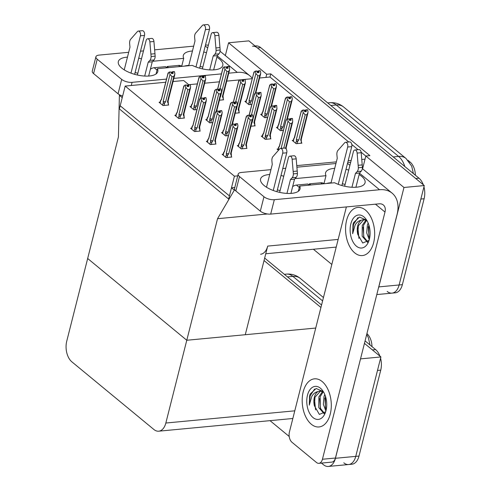 <?xml version="1.0" encoding="UTF-8"?>
<svg xmlns="http://www.w3.org/2000/svg" width="491" height="491" viewBox="0 0 491 491"><rect width="100%" height="100%" fill="white"/><g stroke="black" fill="none" stroke-linecap="round" stroke-linejoin="round"><path stroke-width="0.74" d="M296.779 165.62L336.353 161.877M348.168 160.76L351.157 160.477M361.775 159.471L365.028 159.164L365.826 156.015L369.889 155.629L270.774 73.871L266.711 74.258L265.919 77.406L259.592 78.001M260.598 254.252A15.27 9.126 -95.4 0 0 267.699 246.095L245.273 334.721L186.776 340.257L217.538 218.704L267.478 213.978M362.591 168.8L365.028 159.164M252.276 78.695L244.966 79.389M243.241 79.554L241.719 79.695M239.995 79.861L226.756 81.113M219.44 81.807L204.667 83.206M197.357 83.893L190.048 84.587M225.338 55.581L228.573 42.791L248.882 40.87L424.279 185.555L399.122 284.97A15.27 9.126 84.6 0 1 392.021 293.127A15.27 9.126 84.6 0 1 387.166 291.427M331.824 264.453L313.399 249.25M365.826 156.015L403.97 187.476L378.813 286.897A15.27 9.126 84.6 0 1 378.358 288.407M403.97 187.476L424.279 185.555M228.573 42.791L266.711 74.258M407.88 160.232L410.169 162.122A13.742 8.212 84.6 0 1 415.368 175.213M348.733 141.985L269.976 77.019L265.919 77.406M269.976 77.019L270.774 73.871M365.813 156.07L361.124 152.21M358.062 149.681L351.802 144.514M262.329 135.982L261.273 136.087L265.257 139.37L270.946 138.83L270.443 138.419M250.969 126.224L255.173 125.825L254.676 125.414M235.195 113.212L239.405 112.82L238.908 112.408M219.428 100.207L223.638 99.808L223.135 99.397M223.178 154.192L222.122 154.291L226.106 157.58L231.795 157.04L231.292 156.629M207.411 141.181L206.349 141.285L210.338 144.569L216.022 144.035L215.524 143.624M191.643 128.176L190.582 128.274L194.565 131.563L200.254 131.023L199.757 130.612M175.87 115.17L174.814 115.268L178.798 118.558L184.487 118.018L183.984 117.607M160.103 102.159L159.047 102.263L163.03 105.547L168.714 105.006L168.217 104.595M278.102 148.994L277.041 149.092L278.477 150.277M277.519 127.298L276.458 127.396L280.447 130.68L283.381 130.403M261.752 114.286L260.69 114.385L264.674 117.674L267.613 117.398M245.979 101.281L244.923 101.379L248.906 104.669L251.846 104.387M238.368 145.502L237.306 145.606L241.296 148.89L246.979 148.35L246.482 147.938M222.601 132.496L221.539 132.595L225.522 135.884L228.462 135.602M206.828 119.485L205.772 119.589L209.755 122.873L212.695 122.597M191.06 106.479L190.005 106.578L193.988 109.867L196.928 109.591M293.287 140.303L292.231 140.401L296.214 143.691L301.904 143.151L301.4 142.74M188.697 84.679L183.671 80.53L173.041 81.537M125.174 86.072L119.393 108.922L228.634 199.039L234.422 176.189L125.174 86.072L165.725 82.23M234.422 176.189L237.73 175.876M315.731 328.049L186.776 340.257L87.668 258.499L66.721 341.276A15.27 9.126 -95.4 0 0 71.846 361.818L153.879 429.484A15.27 9.126 -95.4 0 0 158.734 431.19A15.27 9.126 -95.4 0 0 165.835 423.033L186.776 340.257L87.668 258.499L118.423 136.946L119.393 95.328L120.436 95.229M217.538 218.704L234.33 190.14L231.482 187.795L229.432 195.891L120.191 105.774L122.241 97.678L119.393 95.328M234.33 190.14L234.986 190.078M231.482 187.795L234.796 187.482M264.041 260.549L320.936 307.483L264.041 260.549M365.077 340.901L375.615 349.598L372.368 349.905L364.451 343.375L380.906 356.951L355.748 456.372A15.27 9.126 84.6 0 1 348.653 464.529A15.27 9.126 84.6 0 1 343.798 462.823M360.541 358.829L335.439 458.293A15.27 9.126 84.6 0 1 328.338 466.45A15.27 9.126 84.6 0 1 323.483 464.744L321.47 463.087M289.205 436.474L270.025 420.652M360.597 358.872L380.906 356.951M366.918 333.622A13.742 8.212 84.6 0 1 371.994 346.609M423.954 186.844A15.27 9.126 84.6 0 1 424.114 198.738L420.861 199.051L399.122 284.97A15.27 9.126 84.6 0 1 392.021 293.127L376.8 294.569M252.57 46.209A15.27 9.126 84.6 0 1 257.419 47.915L415.736 178.509L418.989 178.202A15.27 9.126 84.6 0 1 423.291 184.739M424.114 198.738L402.368 284.663A15.27 9.126 84.6 0 1 395.273 292.82L392.021 293.127M255.068 45.976L255.817 45.902A15.27 9.126 84.6 0 1 260.672 47.609L418.989 178.202M380.58 358.24A15.27 9.126 84.6 0 1 380.74 370.14L377.493 370.447L355.748 456.372A15.27 9.126 84.6 0 1 348.653 464.529L328.338 466.45M380.74 370.14L359.001 456.065A15.27 9.126 84.6 0 1 351.9 464.222L348.653 464.529M264.667 258.076L321.562 305.009M375.615 349.598A15.27 9.126 84.6 0 1 379.917 356.135M305.175 114.82L303.199 112.494L302.548 110.15L304.175 109.996L304.702 111.727L306.329 111.574L306.028 110.039L307.654 109.88L308.072 112.034L307.047 114.642L305.175 114.82L298.81 139.996L297.884 140.985C297.153 141.69 296.699 141.518 296.533 140.457L295.803 143.347M306.028 110.039L307.654 109.88M301.284 143.212L301.265 138.922M301.56 142.114L300.676 139.818L307.047 114.642M294.594 137.443L293.71 138.683L293.084 141.107M294.238 137.977L301.376 110.991L302.548 110.15M303.199 112.494L296.392 139.383L296.533 140.457M305.408 111.66L305.795 109.843L307.458 109.849M304.672 111.58L304.96 110.444L304.463 110.493M300.676 139.818A3.462 1.418 14.2 0 0 301.271 139.254L307.906 113.04M302.781 110.346L304.408 110.193M298.81 139.996A3.462 1.418 -165.8 0 1 296.392 139.383M301.198 111.347L294.563 137.554A3.462 1.418 14.2 0 0 294.569 137.885M305.795 109.843L304.96 110.444M301.376 110.991L301.535 111.813M305.549 111.641L305.973 109.984M307.483 109.739L305.856 109.892M292.292 118.429L290.611 118.534L292.268 118.534M290.224 120.344L290.672 118.583M289.217 118.877L287.591 119.031L289.217 118.877L289.512 120.412L291.138 120.258L290.782 118.675L292.47 118.57L292.716 121.731L291.857 123.333L289.991 123.511L283.755 148.141M290.844 118.724L292.47 118.57M290.782 118.675L290.365 120.332M290.611 118.534L289.279 119.178M289.487 120.264L289.77 119.135M278.109 149.97L279.048 146.668M277.894 149.798L278.6 147.239M278.839 147.079L279.385 146.57A3.462 1.418 -165.8 0 1 279.373 146.244L286.007 120.031M279.385 146.57L286.185 119.681L286.345 120.504M286.185 119.681L287.358 118.84M281.859 148.319A3.462 1.418 -165.8 0 1 281.202 148.073L281.251 148.374M289.991 123.511L288.008 121.185L281.202 148.073M287.591 119.031L288.008 121.185M285.535 148.325L291.857 123.333M292.716 121.731L286.087 147.938A3.462 1.418 -165.8 0 1 285.664 148.423M286.143 148.018L286.265 149.147M289.408 101.815L287.425 99.489L286.781 97.144L288.401 96.991L288.935 98.716L290.555 98.562L290.261 97.028L291.887 96.874L292.305 99.029L291.273 101.637L289.408 101.815L283.037 126.985L282.11 127.973C281.38 128.685 280.932 128.507 280.766 127.451L280.036 130.342M290.261 97.028L291.887 96.874M286.824 119.221L291.273 101.637M278.016 125.543L277.317 128.102M278.471 124.972L285.609 97.985L286.781 97.144M287.425 99.489L280.625 126.377L280.766 127.451M289.641 98.648L290.028 96.837L291.685 96.837M288.904 98.568L289.193 97.433L288.696 97.482M287.014 97.335L288.634 97.181M283.037 126.985A3.462 1.418 -165.8 0 1 280.625 126.377M285.424 98.335L278.796 124.548A3.462 1.418 14.2 0 0 278.802 124.874M290.028 96.837L289.193 97.433M285.609 97.985L285.762 98.808M289.782 98.636L290.199 96.979M291.715 96.733L290.089 96.887M273.64 88.803L271.658 86.477L271.007 84.133L272.634 83.979L273.162 85.71L274.788 85.557L274.494 84.022L276.12 83.869L276.531 86.017L275.506 88.626L273.64 88.803L267.27 113.98L266.343 114.968C265.613 115.673 265.165 115.502 264.993 114.446L264.262 117.337M274.494 84.022L276.12 83.869M271.057 106.216L275.506 88.626M263.053 111.426L262.169 112.666L261.55 115.09M262.703 111.96L269.835 84.98L271.007 84.133M271.658 86.477L264.852 113.372L264.993 114.446M273.874 85.643L274.26 83.826L275.917 83.832M273.137 85.563L273.426 84.427L272.928 84.477M271.241 84.329L272.867 84.176M267.27 113.98A3.462 1.418 -165.8 0 1 264.852 113.372M269.657 85.33L263.029 111.537A3.462 1.418 14.2 0 0 263.035 111.868M274.26 83.826L273.426 84.427M269.835 84.98L269.995 85.796M274.015 85.63L274.432 83.973M275.942 83.722L274.322 83.875M257.867 75.798L255.891 73.472L255.24 71.127L256.867 70.974L257.394 72.699L259.021 72.545L258.726 71.011L260.347 70.857L260.764 73.012L259.739 75.62L257.867 75.798L251.502 100.968L250.576 101.962C249.845 102.668 249.391 102.49 249.225 101.434L248.495 104.325M258.726 71.011L260.347 70.857M255.289 93.21L259.739 75.62M247.286 98.415L246.402 99.655L245.776 102.085M246.93 98.955L254.068 71.968L255.24 71.127M255.891 73.472L249.084 100.36L249.225 101.434M258.106 72.631L258.493 70.821L260.15 70.821M257.37 72.551L257.652 71.422L257.155 71.465M255.473 71.318L257.1 71.164M251.502 100.968A3.462 1.418 -165.8 0 1 249.084 100.36M253.89 72.324L247.255 98.531A3.462 1.418 14.2 0 0 247.261 98.857M258.493 70.821L257.652 71.422M254.068 71.968L254.228 72.791M258.248 72.619L258.665 70.962M260.175 70.716L258.548 70.87M276.525 105.418L274.837 105.522L276.501 105.528M274.451 107.339L274.899 105.571M273.45 105.872L271.824 106.025L273.45 105.872L273.745 107.406L275.371 107.253L275.015 105.669L276.697 105.565L276.949 108.726L276.089 110.322L274.217 110.5L267.853 135.676A3.462 1.418 -165.8 0 1 265.435 135.068L264.845 139.033M275.07 105.718L276.697 105.565M275.015 105.669L274.592 107.326M274.837 105.522L273.505 106.173M273.714 107.259L274.003 106.124M262.341 136.964L263.28 133.656M262.126 136.786L262.74 134.362L263.636 133.122M263.072 134.074L263.612 133.564A3.462 1.418 -165.8 0 1 263.606 133.233L270.24 107.026M263.612 133.564L270.418 106.676L270.578 107.498M270.418 106.676L271.591 105.835M267.853 135.676L266.926 136.664C266.19 137.37 265.741 137.198 265.576 136.142M274.217 110.5L272.241 108.173L265.435 135.068M271.824 106.025L272.241 108.173M276.949 108.726L270.314 134.933A3.462 1.418 -165.8 0 1 269.719 135.498L276.089 110.322M270.308 134.608L270.602 137.793L269.719 135.498M270.602 137.793L270.326 138.892M260.758 92.412L259.07 92.517L260.727 92.517M258.683 94.327L259.131 92.566M257.677 92.86L255.823 92.824L257.677 92.86L257.978 94.395L259.598 94.241L259.242 92.658L260.93 92.554L261.181 95.714L260.316 97.316L258.45 97.494L252.079 122.67A3.462 1.418 -165.8 0 1 251.871 122.646M259.303 92.707L260.93 92.554M259.242 92.658L258.825 94.315M259.07 92.517L257.738 93.161M257.947 94.247L258.235 93.118M249.213 115.158L254.651 93.664L254.804 94.487M254.651 93.664L255.823 92.824M258.45 97.494L256.468 95.168L251.466 114.943M256.057 93.014L256.468 95.168M261.181 95.714L254.547 121.928A3.462 1.418 -165.8 0 1 253.945 122.492L260.316 97.316M254.541 121.596L254.835 124.788L253.945 122.492M254.835 124.788L254.559 125.88M244.984 79.407L243.303 79.511L244.96 79.511M242.916 81.322L243.364 79.56M241.91 79.855L240.05 79.818L241.91 79.855L242.204 81.389L243.831 81.236L243.475 79.652L245.162 79.548L245.408 82.709L244.549 84.311L242.683 84.483L236.312 109.659A3.462 1.418 -165.8 0 1 236.103 109.64M243.536 79.702L245.162 79.548M243.475 79.652L243.057 81.31M243.303 79.511L241.971 80.156M242.18 81.242L242.468 80.107M233.44 102.153L238.878 80.659L239.037 81.481M238.878 80.659L240.05 79.818M242.683 84.483L240.7 82.163L235.698 101.938M240.283 80.008L240.7 82.163M245.408 82.709L238.779 108.916A3.462 1.418 -165.8 0 1 238.178 109.481L244.549 84.311M238.773 108.591L239.068 111.776L238.178 109.481M239.068 111.776L238.786 112.875M229.217 66.395L227.536 66.5L229.193 66.506M227.149 68.317L227.591 66.549M226.142 66.85L224.516 67.003L226.142 66.85L226.437 68.384L228.063 68.231L227.707 66.647L229.334 66.488L229.641 69.697L228.781 71.299L226.91 71.477L220.545 96.653A3.462 1.418 -165.8 0 1 220.336 96.629M227.769 66.696L229.389 66.537M227.707 66.647L227.29 68.304M227.536 66.5L226.198 67.15M226.412 68.237L226.695 67.101M217.673 89.141L223.11 67.648L223.27 68.47M223.11 67.648L224.283 66.807M226.91 71.477L224.933 69.151L219.925 88.926M224.516 67.003L224.933 69.151M229.641 69.697L223.006 95.911A3.462 1.418 -165.8 0 1 222.411 96.475L228.781 71.299M223 95.579L223.295 98.771L222.411 96.475M223.295 98.771L223.018 99.869M252.57 114.894L250.889 114.998L252.546 115.004M250.502 116.815L250.95 115.047M250.643 116.797L251.061 115.139L252.687 114.986L253 118.196L252.135 119.798L250.269 119.976L243.898 145.152A3.462 1.418 -165.8 0 1 241.486 144.538L240.885 148.552M246.286 116.502L239.657 142.709A3.462 1.418 14.2 0 0 239.663 143.041L246.464 116.146L247.642 115.305L249.262 115.152L249.796 116.876L251.417 116.723L251.061 115.139M251.122 115.189L252.748 115.035M250.889 114.998L249.557 115.643M249.766 116.735L250.054 115.6M246.464 116.146L246.623 116.968M247.642 115.305L249.496 115.342M239.682 142.599L238.792 143.832L238.166 146.306M239.332 143.133L239.123 143.55L239.663 143.041M246.365 148.411L246.654 147.269L245.764 144.974A3.462 1.418 14.2 0 0 246.365 144.409L253 118.196M246.654 147.269L246.359 144.078M243.898 145.152L242.971 146.14C242.253 146.778 241.805 146.606 241.627 145.612M250.269 119.976L248.286 117.65L241.486 144.538M247.875 115.502L248.286 117.65M245.764 144.974L252.135 119.798M231.157 152.811L231.451 156.003L230.567 153.708L236.938 128.532L235.066 128.71L228.702 153.886L227.775 154.874C227.051 155.512 226.603 155.334 226.425 154.346L225.694 157.237M231.451 156.003L231.175 157.102M223.19 155.174L223.921 152.284L224.461 151.774L231.267 124.88L232.439 124.039L233.09 126.383L226.283 153.272L226.425 154.346M234.563 125.469L234.851 124.333L234.354 124.376M235.919 123.922L237.546 123.769L235.919 123.922L236.22 125.457L234.594 125.61L234.299 124.076L232.673 124.235M237.546 123.769L237.963 125.923L236.938 128.532M237.797 126.93L231.163 153.143A3.462 1.418 -165.8 0 1 230.567 153.708M235.066 128.71L233.09 126.383M228.702 153.886A3.462 1.418 -165.8 0 1 226.283 153.272M223.921 152.284L224.129 151.866M222.975 154.996L223.589 152.566L224.485 151.332M224.461 151.774A3.462 1.418 -165.8 0 1 224.455 151.443L231.089 125.236M232.439 124.039L234.299 124.076M237.349 123.732L235.686 123.732L234.851 124.333M231.267 124.88L231.427 125.702M235.299 125.549L235.686 123.732M235.864 123.873L235.441 125.53M237.374 123.628L235.748 123.781M156.064 73.951L157.39 68.691L192.263 65.389A20.358 8.359 14.2 0 0 222.791 65.438A20.358 8.359 14.2 0 0 216.875 57.165M127.457 57.14A20.358 8.359 14.2 0 0 118.325 61.602A20.358 8.359 14.2 0 0 121.811 68.132A20.358 8.359 14.2 0 0 143.041 75.933A20.358 8.359 14.2 0 0 157.795 71.588A20.358 8.359 14.2 0 0 157.39 68.691M181.707 66.297L183.72 58.349L152.744 61.277M206.472 52.709A20.358 8.359 14.2 0 0 203.728 52.015M192.454 50.99A20.358 8.359 14.2 0 0 183.321 55.446A20.358 8.359 14.2 0 0 183.72 58.349M141.476 58.859A20.358 8.359 14.2 0 0 138.732 58.165M193.681 46.148L154.653 49.843M143.489 50.898L140.5 51.187M128.685 52.304L99.047 55.109A7.635 3.136 14.2 0 0 95.917 56.76A7.635 3.136 14.2 0 0 97.224 59.208L93.578 73.601A7.635 3.136 -165.8 0 1 92.271 71.152L95.917 56.76M122.646 96.058A7.635 3.136 -165.8 0 1 118.061 93.793L121.7 79.401L97.224 59.208M121.7 79.401A7.635 3.136 14.2 0 0 132.067 82.347L131.269 85.495M252.343 78.431A30.534 21.027 129.5 0 0 249.876 75.823A30.534 21.027 129.5 0 0 237.276 72.386L228.757 73.19M221.441 73.883L173.839 78.388M166.523 79.082L132.067 82.347M118.061 93.793L93.578 73.601M202.826 67.101A20.358 8.359 14.2 0 0 200.089 66.408M188.814 65.383A20.358 8.359 14.2 0 0 184.26 66.15M137.83 73.257A20.358 8.359 14.2 0 0 135.093 72.564M205.49 45.068A30.534 21.027 -50.5 0 1 208.38 45.154M298.325 191.3L299.657 186.046L334.524 182.744A20.358 8.359 14.2 0 0 365.052 182.787A20.358 8.359 14.2 0 0 359.136 174.52M269.725 174.495A20.358 8.359 14.2 0 0 260.586 178.957A20.358 8.359 14.2 0 0 264.072 185.488A20.358 8.359 14.2 0 0 285.308 193.288A20.358 8.359 14.2 0 0 300.056 188.943A20.358 8.359 14.2 0 0 299.657 186.046M330.265 414.048A24.176 14.448 -95.4 0 0 328.123 389.829A24.176 14.448 -95.4 0 0 314.467 378.831A24.176 14.448 -95.4 0 0 303.223 391.744A24.176 14.448 -95.4 0 0 305.365 415.969A24.176 14.448 -95.4 0 0 319.027 426.961A24.176 14.448 -95.4 0 0 330.265 414.048A24.176 14.448 84.6 0 1 319.027 426.961A24.176 14.448 84.6 0 1 305.365 415.969A24.176 14.448 84.6 0 1 303.223 391.744A24.176 14.448 84.6 0 1 314.467 378.831A24.176 14.448 84.6 0 1 328.123 389.829A24.176 14.448 84.6 0 1 330.265 414.048M373.639 242.652A24.176 14.448 -95.4 0 0 371.497 218.427A24.176 14.448 -95.4 0 0 357.835 207.435A24.176 14.448 -95.4 0 0 346.597 220.349A24.176 14.448 -95.4 0 0 348.739 244.573A24.176 14.448 -95.4 0 0 362.395 255.565A24.176 14.448 -95.4 0 0 373.639 242.652A24.176 14.448 84.6 0 1 362.395 255.565A24.176 14.448 84.6 0 1 348.739 244.573A24.176 14.448 84.6 0 1 346.597 220.349A24.176 14.448 84.6 0 1 357.835 207.435A24.176 14.448 84.6 0 1 371.497 218.427A24.176 14.448 84.6 0 1 373.639 242.652M323.974 183.652L325.987 175.698L295.005 178.632M318.892 463.332A7.635 4.56 -95.4 0 0 322.44 459.251L335.439 458.023A7.635 4.56 84.6 0 1 331.891 462.099L318.892 463.332A7.635 4.56 -95.4 0 1 316.462 462.479L291.985 442.287A7.635 4.56 -95.4 0 1 289.42 432.019L346.376 206.926M335.439 458.023L397.078 214.42A30.534 21.027 129.5 0 0 392.137 193.172A30.534 21.027 129.5 0 0 379.537 189.735L274.328 199.696L270.688 214.094L379.144 203.826A10.176 7.009 -50.5 0 1 383.342 204.968A10.176 7.009 -50.5 0 1 384.993 212.051L322.44 459.251M348.733 170.058A20.358 8.359 14.2 0 0 345.989 169.364M334.715 168.339A20.358 8.359 14.2 0 0 325.582 172.801A20.358 8.359 14.2 0 0 325.987 175.698M283.737 176.214A20.358 8.359 14.2 0 0 280.999 175.52M335.942 163.503L296.92 167.198M285.756 168.253L282.767 168.536M270.946 169.653L241.308 172.464A7.635 3.136 14.2 0 0 238.178 174.109A7.635 3.136 14.2 0 0 239.485 176.557L235.846 190.956A7.635 3.136 -165.8 0 1 234.538 188.507L238.178 174.109M270.688 214.094A7.635 3.136 -165.8 0 1 260.322 211.148L263.968 196.75L239.485 176.557M263.968 196.75A7.635 3.136 14.2 0 0 274.328 199.696M260.322 211.148L235.846 190.956M345.093 184.456A20.358 8.359 14.2 0 0 342.35 183.763M331.075 182.738A20.358 8.359 14.2 0 0 326.527 183.499M280.097 190.606A20.358 8.359 14.2 0 0 277.354 189.913M347.751 162.417A30.534 21.027 -50.5 0 1 350.642 162.509M236.803 101.889L235.121 101.993L236.779 101.993M234.735 103.804L235.177 102.042M234.876 103.791L235.293 102.134L236.92 101.981L237.227 105.191L236.367 106.793L234.502 106.964L228.131 132.14A3.462 1.418 -165.8 0 1 225.713 131.533L225.111 135.541M230.518 103.491L223.884 129.704A3.462 1.418 14.2 0 0 223.896 130.029L230.696 103.141L231.869 102.3L233.495 102.146L234.023 103.871L235.649 103.718L235.293 102.134M235.355 102.183L236.975 102.03M235.121 101.993L233.784 102.637M233.998 103.724L234.281 102.588M230.696 103.141L230.856 103.963M231.869 102.3L233.728 102.337M223.914 129.587L223.024 130.827L222.398 133.3M223.558 130.127L223.35 130.538L223.896 130.029M228.131 132.14L227.204 133.129C226.486 133.773 226.032 133.595 225.854 132.607M234.502 106.964L232.519 104.644L225.713 131.533M232.102 102.49L232.519 104.644M231.905 124.426L236.367 106.793M221.036 88.877L219.348 88.981L221.005 88.988M218.961 90.798L219.409 89.031M219.103 90.786L219.526 89.129L221.146 88.975L221.459 92.179L220.6 93.781L218.728 93.959L212.358 119.135A3.462 1.418 -165.8 0 1 209.945 118.527L209.344 122.535M214.751 90.485L208.116 116.692A3.462 1.418 14.2 0 0 208.123 117.024L214.929 90.129L216.101 89.288L217.728 89.135L218.256 90.866L219.882 90.712L219.526 89.129M219.581 89.178L221.208 89.024M219.348 88.981L218.016 89.632M218.225 90.718L218.513 89.583M214.929 90.129L215.089 90.952M216.101 89.288L217.961 89.331M208.147 116.582L207.251 117.815L206.625 120.295M207.791 117.116L207.583 117.533L208.123 117.024M212.358 119.135L211.437 120.123C210.713 120.761 210.265 120.59 210.087 119.595M218.728 93.959L216.752 91.633L209.945 118.527M216.335 89.485L216.752 91.633M216.138 111.414L220.6 93.781M205.269 75.872L203.581 75.976L205.238 75.976M203.194 77.787L203.642 76.025M203.335 77.774L203.753 76.117L205.379 75.964L205.692 79.174L204.827 80.776L202.961 80.954L196.59 106.124A3.462 1.418 -165.8 0 1 194.178 105.516L193.577 109.53M198.978 77.474L192.349 103.687A3.462 1.418 14.2 0 0 192.355 104.012L199.162 77.124L200.334 76.283L201.954 76.13L202.488 77.854L204.109 77.701L203.753 76.117M203.814 76.166L205.441 76.013M203.581 75.976L202.249 76.621M202.458 77.707L202.746 76.578M199.162 77.124L199.315 77.946M200.334 76.283L202.188 76.32M192.374 103.57L191.484 104.81L190.858 107.284M192.024 104.11L191.815 104.522L192.355 104.012M196.59 106.124L195.663 107.118C194.945 107.756 194.497 107.578 194.319 106.59M202.961 80.954L200.979 78.628L194.178 105.516M200.567 76.473L200.979 78.628M200.365 98.409L204.827 80.776M215.389 139.806L215.684 142.991L214.794 140.696L221.165 115.526L219.299 115.698L212.928 140.874L212.002 141.862C211.283 142.507 210.835 142.329 210.657 141.34L209.927 144.231M215.684 142.991L215.408 144.09M207.417 142.163L208.153 139.272L208.693 138.763L215.5 111.874L216.672 111.034L217.317 113.378L210.516 140.266L210.657 141.34M218.796 112.457L219.084 111.322L218.587 111.371M220.152 110.917L221.779 110.763L220.152 110.917L220.447 112.451L218.826 112.605L218.526 111.07L216.905 111.224M221.779 110.763L222.196 112.912L221.165 115.526M222.03 113.924L215.396 140.131A3.462 1.418 -165.8 0 1 214.794 140.696M219.299 115.698L217.317 113.378M212.928 140.874A3.462 1.418 -165.8 0 1 210.516 140.266M208.153 139.272L208.362 138.861M207.208 141.991L207.822 139.561L208.718 138.321M208.693 138.763A3.462 1.418 -165.8 0 1 208.687 138.437L215.316 112.224M221.459 92.179L216.691 111.027L218.526 111.07M221.576 110.727L219.919 110.727L219.084 111.322M215.5 111.874L215.653 112.697M219.532 112.537L219.919 110.727M220.091 110.868L219.673 112.525M221.607 110.622L219.98 110.776M199.622 126.795L199.917 129.986L199.027 127.691L205.398 102.515L203.532 102.693L197.161 127.869L196.234 128.857C195.516 129.495 195.068 129.323 194.884 128.329L194.154 131.226M199.917 129.986L199.634 131.085M191.65 129.158L192.38 126.267L192.926 125.757L199.727 98.863L200.899 98.022L201.549 100.367L194.743 127.261L194.884 128.329M203.029 99.452L203.317 98.317L202.82 98.366M204.385 97.912L206.011 97.758L204.385 97.912L204.679 99.446L203.053 99.599L202.758 98.065L201.132 98.218M206.011 97.758L206.423 99.906L205.398 102.515M206.257 100.913L199.628 127.126A3.462 1.418 -165.8 0 1 199.027 127.691M203.532 102.693L201.549 100.367M197.161 127.869A3.462 1.418 -165.8 0 1 194.743 127.261M192.38 126.267L192.595 125.849M191.441 128.98L192.055 126.549L192.945 125.315M192.926 125.757A3.462 1.418 -165.8 0 1 192.92 125.426L199.549 99.219M205.692 79.174L200.923 98.022L202.758 98.065M205.809 97.721L204.152 97.715L203.317 98.317M199.727 98.863L199.886 99.685M203.765 99.532L204.152 97.715M204.324 97.862L203.906 99.52M205.833 97.611L204.213 97.764M183.849 113.789L184.143 116.981L183.26 114.685L189.63 89.509L187.765 89.687L181.394 114.857L180.467 115.851C179.743 116.49 179.295 116.312 179.117 115.324L178.386 118.214M184.143 116.981L183.867 118.073M175.882 116.146L176.613 113.255L177.153 112.746L183.959 85.857L185.132 85.017L185.782 87.361L178.976 114.25L179.117 115.324M187.261 86.441L187.544 85.311L187.046 85.354M188.618 84.9L190.238 84.747L188.618 84.9L188.912 86.434L187.286 86.588L186.991 85.053L185.365 85.207M190.238 84.747L190.655 86.901L189.63 89.509M190.49 87.907L183.855 114.115A3.462 1.418 -165.8 0 1 183.26 114.685M187.765 89.687L185.782 87.361M181.394 114.857A3.462 1.418 -165.8 0 1 178.976 114.25M176.613 113.255L176.821 112.844M175.668 115.974L176.281 113.544L177.177 112.304M177.153 112.746A3.462 1.418 -165.8 0 1 177.147 112.421L183.781 86.207M185.132 85.017L186.991 85.053M190.042 84.71L188.384 84.71L187.544 85.311M183.959 85.857L184.119 86.68M187.998 86.52L188.384 84.71M188.556 84.851L188.139 86.508M190.066 84.605L188.44 84.759M168.082 100.784L168.376 103.969L167.486 101.674L173.857 76.498L171.991 76.676L165.62 101.852L164.7 102.84C163.976 103.478 163.528 103.306 163.35 102.318L162.619 105.209M168.376 103.969L168.1 105.068M160.115 103.141L160.845 100.25L161.386 99.741L168.192 72.852L169.364 72.011L170.015 74.35L163.208 101.244L163.35 102.318M171.488 73.435L171.776 72.3L171.279 72.349M172.844 71.895L174.471 71.741L172.844 71.895L173.145 73.429L171.519 73.582L171.224 72.048L169.598 72.202M174.471 71.741L174.888 73.889L173.857 76.498M174.722 74.902L168.088 101.109A3.462 1.418 -165.8 0 1 167.486 101.674M171.991 76.676L170.015 74.35M165.62 101.852A3.462 1.418 -165.8 0 1 163.208 101.244M160.845 100.25L161.054 99.833M159.9 102.969L160.514 100.538L161.41 99.299M161.386 99.741A3.462 1.418 -165.8 0 1 161.379 99.409L168.014 73.202M169.364 72.011L171.224 72.048M174.268 71.704L172.611 71.698L171.776 72.3M168.192 72.852L168.352 73.675M172.224 73.515L172.611 71.698M172.789 71.846L172.366 73.503M174.299 71.594L172.672 71.747M181.811 66.383L181.682 66.273A7.635 5.26 129.5 0 0 178.534 65.413L167.155 66.494L166.842 67.727M137.382 75.025L146.115 40.52A3.247 1.939 84.6 0 1 147.625 38.783A3.247 1.939 84.6 0 1 149.872 41.882L151.105 56.533A5.088 3.044 84.6 0 1 149.884 60.375L153.947 59.988L152.265 61.792L148.656 76.05M130.98 73.134L140.426 35.825L144.483 35.438L134.644 74.331M209.688 69.906L213.198 56.023L214.88 54.219L218.943 53.832A5.088 3.044 84.6 0 0 220.164 49.996L218.931 35.34A3.247 1.939 -95.4 0 0 216.684 32.246L212.621 32.627A3.247 1.939 84.6 0 0 211.112 34.364L202.378 68.869M199.641 68.175L209.479 29.282A3.247 1.939 -95.4 0 0 209.191 26.029A3.247 1.939 -95.4 0 0 207.355 24.55L203.292 24.937A3.247 1.939 84.6 0 1 205.128 26.41A3.247 1.939 84.6 0 1 205.416 29.669L209.479 29.282M195.977 66.979L205.416 29.669M213.198 56.023L217.261 55.636L213.653 69.9M218.943 53.832L217.261 55.636M220.164 49.996L216.101 50.383A5.088 3.044 84.6 0 1 214.88 54.219M216.101 50.383L214.868 35.726A3.247 1.939 84.6 0 0 212.621 32.627M219.98 47.559L215.917 47.946M124.241 69.869L129.986 47.148L129.642 43.674A5.088 3.044 84.6 0 1 130.453 39.501L137.394 31.59A3.247 1.939 84.6 0 1 138.302 31.086A3.247 1.939 84.6 0 1 140.138 32.566A3.247 1.939 84.6 0 1 140.426 35.825M203.292 24.937A3.247 1.939 84.6 0 0 202.39 25.434L195.449 33.345A5.088 3.044 84.6 0 0 194.639 37.525L194.982 40.998L188.722 65.726M144.692 76.056L148.202 62.179L152.265 61.792M148.202 62.179L149.884 60.375M144.483 35.438A3.247 1.939 -95.4 0 0 144.201 32.179A3.247 1.939 -95.4 0 0 142.359 30.706L138.302 31.086M153.947 59.988A5.088 3.044 84.6 0 0 155.168 56.152L153.935 41.496A3.247 1.939 -95.4 0 0 151.688 38.396L147.625 38.783M155.168 56.152L151.105 56.533M154.99 53.715L150.927 54.096M168.542 67.635L167.155 66.494M166.915 67.789L165.535 66.647L154.156 67.721A7.635 5.26 129.5 0 0 150.381 69.256M324.072 183.732L323.943 183.628A7.635 5.26 129.5 0 0 320.795 182.769L309.422 183.843L309.109 185.082M279.649 192.38L288.383 157.869A3.247 1.939 84.6 0 1 289.893 156.138A3.247 1.939 84.6 0 1 292.133 159.231L293.366 173.888A5.088 3.044 84.6 0 1 292.145 177.724L296.208 177.343L294.532 179.147L290.924 193.405M273.248 190.483L282.687 153.174L286.75 152.793L276.906 191.686M351.949 187.255L355.466 173.378L357.141 171.574L361.204 171.187A5.088 3.044 84.6 0 0 362.426 167.351L361.192 152.695A3.247 1.939 -95.4 0 0 358.946 149.595L354.883 149.982A3.247 1.939 84.6 0 0 353.373 151.719L344.645 186.224M341.902 185.53L351.746 146.637A3.247 1.939 -95.4 0 0 351.458 143.378A3.247 1.939 -95.4 0 0 349.623 141.905L345.56 142.286A3.247 1.939 84.6 0 1 347.395 143.765A3.247 1.939 84.6 0 1 347.683 147.024L351.746 146.637M338.238 184.334L347.683 147.024M355.466 173.378L359.522 172.992L355.92 187.249M361.204 171.187L359.522 172.992M362.426 167.351L358.362 167.732A5.088 3.044 84.6 0 1 357.141 171.574M358.362 167.732L357.129 153.082A3.247 1.939 84.6 0 0 354.883 149.982M362.248 164.908L358.185 165.295M266.503 187.224L272.253 164.503L271.91 161.03A5.088 3.044 84.6 0 1 272.714 156.85L279.661 148.939A3.247 1.939 84.6 0 1 280.564 148.442A3.247 1.939 84.6 0 1 282.399 149.921A3.247 1.939 84.6 0 1 282.687 153.174M345.56 142.286A3.247 1.939 84.6 0 0 344.651 142.789L337.71 150.694A5.088 3.044 84.6 0 0 336.9 154.874L337.243 158.347L330.989 183.075M286.959 193.411L290.469 179.528L294.532 179.147M290.469 179.528L292.145 177.724M286.75 152.793A3.247 1.939 -95.4 0 0 286.462 149.534A3.247 1.939 -95.4 0 0 284.627 148.055L280.564 148.442M296.208 177.343A5.088 3.044 84.6 0 0 297.429 173.501L296.196 158.845A3.247 1.939 -95.4 0 0 293.956 155.751L289.893 156.138M297.429 173.501L293.366 173.888M297.251 171.064L293.188 171.451M310.809 184.99L309.422 183.843M309.183 185.144L307.796 183.996L296.423 185.076A7.635 5.26 129.5 0 0 292.642 186.611M366.869 220.539L363.291 219.643L361.431 220.183C358.798 220.631 356.699 222.257 355.128 225.062L352.655 233.753L352.992 224.455L353.581 222.576L359.529 217.09L366.562 220.164M350.838 223.841A16.596 9.918 84.6 0 1 366.433 219.79A16.596 9.918 84.6 0 1 369.398 239.154A16.596 9.918 84.6 0 1 368.52 241.817A16.596 9.918 84.6 0 1 355.533 245.365A16.596 9.918 84.6 0 1 350.838 223.841M361.431 220.183A11.502 6.874 -95.4 0 0 357.743 225.805A11.502 6.874 -95.4 0 0 357.767 234.385L362.726 243.02L369.054 240.351M366.041 219.587L364.58 219.52M363.941 219.624L358.381 225.743L357.767 234.385M366.617 220.391L363.543 225.259L363.671 236.803L367.863 241.989M365.936 220.066L362.254 225.381L362.149 236.22L367.526 242.315M368.747 224.632L368.833 236.312L369.631 238.123M368.158 223.061L367.409 224.89L366.703 232.887L369.257 239.676M368.207 226.689L369.066 236.914M363.045 227.186L363.905 237.405M357.884 227.664L358.939 238.466M357.982 217.611L353.526 224.405L352.655 233.753M323.495 391.935L319.923 391.039L318.058 391.579C315.431 392.033 313.326 393.659 311.76 396.464L309.281 405.155L309.625 395.856L310.214 393.972L316.155 388.485L323.188 391.566M307.464 395.243A16.596 9.918 84.6 0 1 323.06 391.186A16.596 9.918 84.6 0 1 326.024 410.556A16.596 9.918 84.6 0 1 325.146 413.213A16.596 9.918 84.6 0 1 312.159 416.767A16.596 9.918 84.6 0 1 307.464 395.243M318.058 391.579A11.502 6.874 -95.4 0 0 314.375 397.207A11.502 6.874 -95.4 0 0 314.4 405.787L319.359 414.422L325.686 411.746M322.673 390.989L321.212 390.922M320.574 391.02L315.013 397.145L314.4 405.787M323.244 391.793L320.175 396.654L320.304 408.199L324.496 413.391M322.562 391.462L318.88 396.777L318.776 407.616L324.158 413.71M325.38 396.028L325.459 407.708L326.263 409.525M324.79 394.457L324.042 396.292L323.336 404.283L325.889 411.077M324.833 398.091L325.693 408.316M319.672 398.582L320.537 408.807M314.516 399.066L315.566 409.862M314.608 389.013L310.152 395.807L309.281 405.155M267.699 246.095L338.158 239.424M378.813 286.897L402.368 284.663M410.169 162.122L409.469 162.19M335.439 458.293L359.001 456.065M165.835 423.033L294.784 410.826M405.971 158.433A17.811 12.269 129.5 0 0 398.618 156.426L336.261 104.988A17.811 12.269 -50.5 0 1 343.608 106.989L405.971 158.433L411.697 166.173L413.385 173.581M404.823 166.517A20.358 12.165 -95.4 0 0 398.618 156.426L393.217 156.942M330.854 105.497L336.261 104.988A20.358 12.165 -95.4 0 0 329.786 102.717L327.718 102.907M260.672 47.609L257.419 47.915M322.599 300.897L292.888 276.384A17.811 12.269 -50.5 0 1 300.24 278.391L323.452 297.54M287.481 276.893L292.888 276.384A20.358 12.165 -95.4 0 0 286.419 274.113L284.344 274.309M297.884 140.985L297.221 143.593M293.299 141.285L294.029 138.394M282.11 127.973L281.453 130.588M277.525 128.274L278.262 125.383M266.343 114.968L265.68 117.582M261.758 115.268L262.489 112.378M250.576 101.962L249.913 104.571M245.991 102.263L246.721 99.366M266.926 136.664L266.263 139.278M238.374 146.484L239.123 143.55M242.971 146.14L242.302 148.798M227.775 154.874L227.112 157.482M237.276 72.386L217.212 55.833M207.668 47.965L205.256 45.976M379.537 189.735L359.473 173.188M349.936 165.314L347.518 163.325M384.993 212.051L375.443 204.176M222.607 133.478L223.35 130.538M227.204 133.129L226.535 135.786M206.84 120.467L207.583 117.533M211.437 120.123L210.762 122.781M191.073 107.461L191.815 104.522M195.663 107.118L194.995 109.769M212.002 141.862L211.345 144.477M196.234 128.857L195.578 131.465M180.467 115.851L179.804 118.46M164.7 102.84L164.037 105.455M179.915 66.561L178.534 65.413M218.931 35.34L214.868 35.726M153.935 41.496L149.872 41.882M157.034 70.096L154.156 67.721M322.182 183.91L320.795 182.769M361.192 152.695L357.129 153.082M296.196 158.845L292.133 159.231M299.301 187.452L296.423 185.076M265.76 253.761L336.218 247.09M158.734 431.19L292.845 418.492M343.608 106.989C339.606 103.748 334.997 102.324 329.786 102.717M370.018 344.977L368.33 337.569L366.703 334.475M300.24 278.391C296.233 275.15 291.629 273.72 286.419 274.113M279.404 146.128L278.593 147.239M287.376 118.84L292.139 100.035M278.827 124.432L278.01 125.543M271.609 105.829L276.365 87.03M255.842 92.824L260.598 74.018M249.121 115.164L254.467 94.02M233.348 102.159L238.7 81.009M217.581 89.153L222.932 68.004M249.876 75.823L220.066 51.236M392.137 193.172L362.333 168.585M232.458 124.039L237.227 105.191"/></g></svg>
